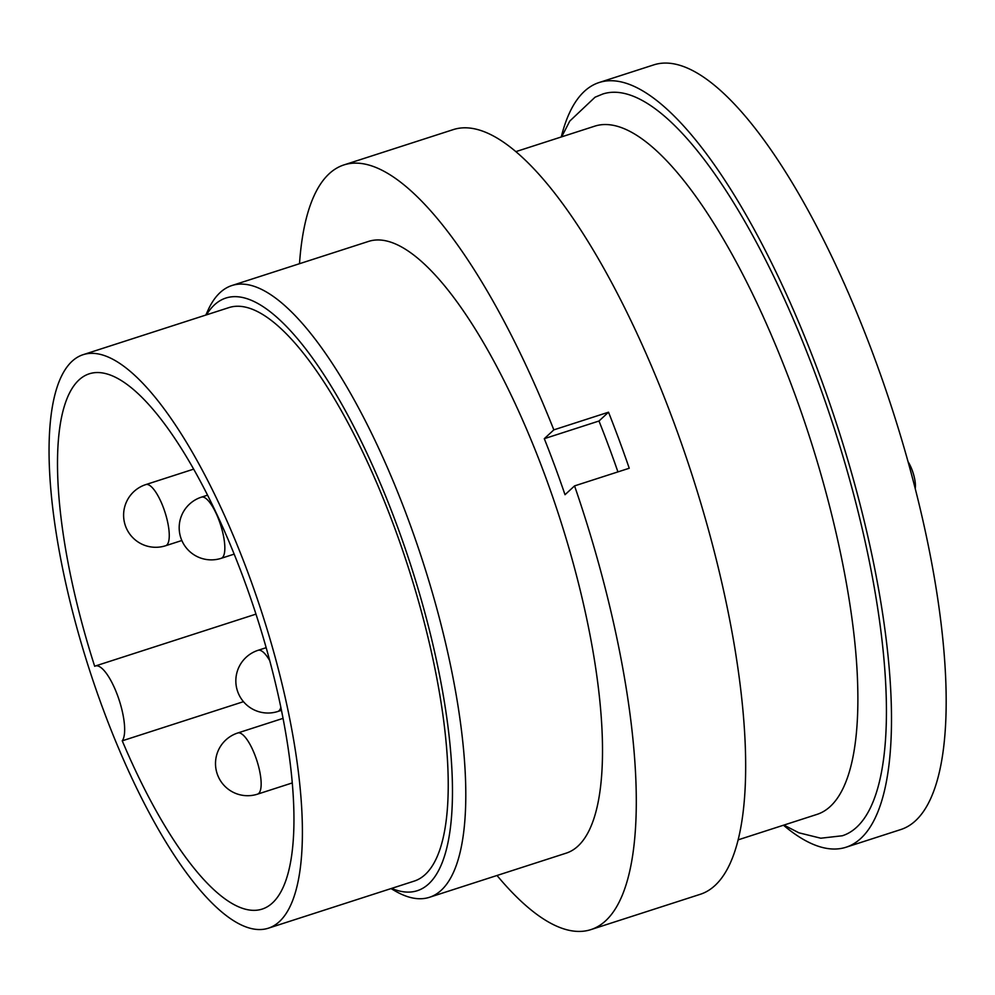 <?xml version="1.0" encoding="UTF-8"?>
<svg xmlns="http://www.w3.org/2000/svg" width="995" height="995" viewBox="0 0 995 995"><rect width="100%" height="100%" fill="white"/><g stroke="black" fill="none" stroke-linecap="round" stroke-linejoin="round"><path stroke-width="1.49" d="M915.201 488.508A18.084 5.448 -107.9 0 0 908.037 461.655M561.255 136.974A401.793 121.079 72.1 0 1 599.139 82.523A401.793 121.079 72.1 0 1 819.669 375.227A401.793 121.079 72.1 0 1 846.048 847.23A401.793 121.079 72.1 0 1 783.475 825.216M599.139 82.523L653.827 64.862A401.793 121.079 72.1 0 1 874.356 357.578A401.793 121.079 72.1 0 1 900.736 829.569L846.048 847.23M515.883 151.626L594.774 126.154A361.608 108.977 72.1 0 1 704.361 208.714C736.574 256.996 766.15 317.218 793.065 389.368C830.763 490.597 855.277 602.883 857.615 683.329A361.608 108.977 72.1 0 1 816.994 814.395L738.103 839.867M561.665 136.837L569.774 121.079L595.06 97.199L602.846 93.99A389.741 117.447 72.1 0 1 816.758 377.913A389.741 117.447 72.1 0 1 842.342 835.763L820.8 838.213L798.935 832.815L783.873 825.079M205.841 315.067L207.831 310.614A321.435 96.863 72.1 0 1 231.91 285.528A321.435 96.863 72.1 0 1 408.336 519.701A321.435 96.863 72.1 0 1 429.43 897.303A321.435 96.863 72.1 0 1 395.239 891.035L391.023 888.597M231.91 285.528L368.623 241.387A321.435 96.863 72.1 0 1 545.049 475.56A321.435 96.863 72.1 0 1 566.155 853.163L429.43 897.303M206.462 314.855A311.385 93.841 72.1 0 1 396.794 524.887A311.385 93.841 72.1 0 1 391.644 888.398M248.539 574.214A301.348 90.819 72.1 0 1 268.314 928.211A301.348 90.819 72.1 0 1 102.92 708.676A301.348 90.819 72.1 0 1 83.132 354.68A301.348 90.819 72.1 0 1 248.539 574.214M83.132 354.68L228.962 307.592A301.348 90.819 72.1 0 1 394.368 527.126A301.348 90.819 72.1 0 1 414.144 881.122L268.314 928.211M94.687 666.302A281.249 84.762 72.1 0 1 89.301 373.797A281.249 84.762 72.1 0 1 243.675 578.692A281.249 84.762 72.1 0 1 262.145 909.094A281.249 84.762 72.1 0 1 122.248 740.815A40.173 12.114 72.1 0 0 117.932 696.488A40.173 12.114 72.1 0 0 95.42 665.966A40.173 12.114 72.1 0 0 94.687 666.302M574.563 485.896L565.011 494.714A362.416 109.214 -107.9 0 0 544.29 438.683L553.829 429.865L608.517 412.204A401.793 121.079 72.1 0 1 619.151 439.977A401.793 121.079 72.1 0 1 629.238 468.247L574.563 485.896A401.793 121.079 72.1 0 1 590.843 929.629A401.793 121.079 72.1 0 1 497.015 875.488M299.495 263.712A401.793 121.079 72.1 0 1 343.934 164.921L453.31 129.599A401.793 121.079 72.1 0 1 673.839 422.315A401.793 121.079 72.1 0 1 700.219 894.318L590.843 929.629M343.934 164.921A401.793 121.079 72.1 0 1 553.829 429.865M608.517 412.204L598.978 421.022A362.416 109.214 72.1 0 1 617.932 471.891M544.29 438.683L598.978 421.022M243.476 701.674L122.248 740.815M269.744 660.68A32.139 9.689 -107.9 0 0 258.103 650.295A32.139 32.139 0 0 0 237.395 690.766A32.139 32.139 0 0 0 277.854 711.475A32.139 9.689 -107.9 0 0 279.035 710.766A32.139 9.689 -107.9 0 0 280.839 707.333M222.382 557.61A32.139 9.689 -107.9 0 0 219.099 520.559A32.139 9.689 -107.9 0 0 201.45 497.139A32.139 32.139 0 0 0 180.742 537.598A32.139 32.139 0 0 0 221.201 558.319A32.139 9.689 -107.9 0 0 222.382 557.61M166.812 545.036A32.139 9.689 -107.9 0 0 163.516 507.972A32.139 9.689 -107.9 0 0 145.879 484.565A32.139 32.139 0 0 0 125.159 525.024A32.139 32.139 0 0 0 165.63 545.733A32.139 9.689 -107.9 0 0 166.812 545.036M258.7 793.45A32.139 9.689 -107.9 0 0 255.416 756.399A32.139 9.689 -107.9 0 0 237.768 732.979A32.139 32.139 0 0 0 217.059 773.438A32.139 32.139 0 0 0 257.518 794.159A32.139 9.689 -107.9 0 0 258.7 793.45M266.162 647.695L258.103 650.295M207.569 495.162L201.45 497.139M193.677 469.13L145.879 484.565M283.04 718.365L237.768 732.979M255.976 614.126L95.42 665.966M292.256 782.941L257.518 794.159M181.836 540.509L165.63 545.733M234.173 554.128L221.201 558.319M281.448 710.318L277.854 711.475"/></g></svg>

